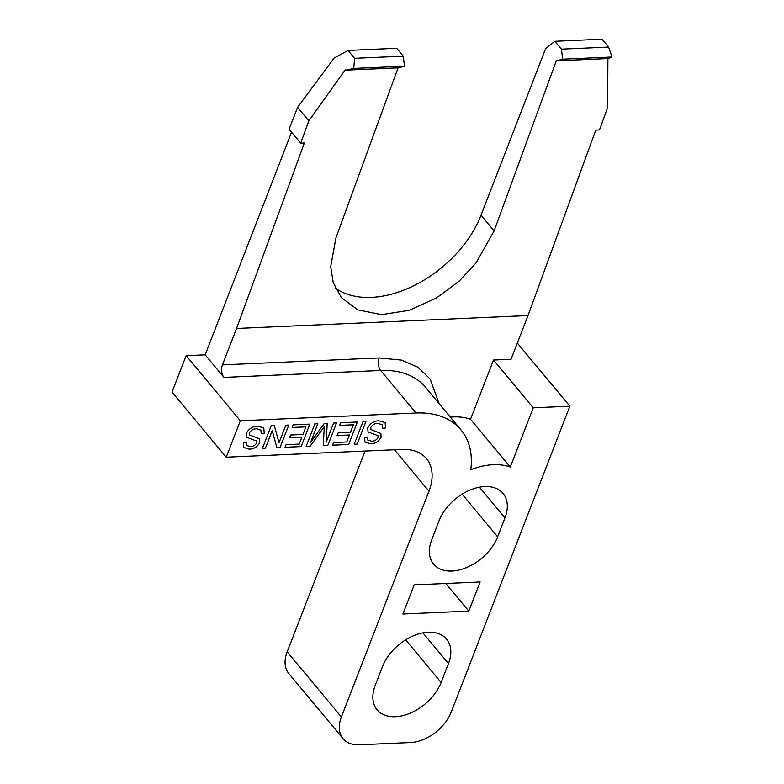 <?xml version="1.0" encoding="UTF-8"?>
<svg xmlns="http://www.w3.org/2000/svg" width="784" height="784" viewBox="0 0 784 784"><rect width="100%" height="100%" fill="white"/><g stroke="black" fill="none" stroke-linecap="round" stroke-linejoin="round"><path stroke-width="1.18" d="M451.956 571.046A40.425 26.254 -39.8 0 1 433.601 564.147A40.425 26.254 -39.8 0 1 431.719 539.735L439.06 520.792A40.425 26.254 -39.8 0 1 469.763 490.176A40.425 26.254 -39.8 0 1 503.083 493.469A40.425 26.254 -39.8 0 1 504.965 517.881L497.624 536.815A40.425 26.254 -39.8 0 1 451.956 571.046M395.45 716.713A40.425 26.254 -39.8 0 1 377.094 709.814A40.425 26.254 -39.8 0 1 375.213 685.402L382.563 666.459A40.425 26.254 -39.8 0 1 413.256 635.853A40.425 26.254 -39.8 0 1 446.576 639.136A40.425 26.254 -39.8 0 1 448.468 663.548L441.118 682.482A40.425 26.254 -39.8 0 1 395.45 716.713M450.369 417.157A67.385 43.757 -39.8 0 1 453.417 416.931A67.385 43.757 -39.8 0 1 470.518 419.254L493.479 360.042L533.257 407.817L510.296 467.019A67.385 43.757 140.2 0 0 493.205 464.706A67.385 43.757 140.2 0 0 470.772 469.714A98.823 64.18 140.2 0 0 460.963 429.887A98.823 64.18 140.2 0 0 416.098 413.001L240.345 420.783L186.141 355.681L205.183 354.838L223.979 377.418A8.987 5.194 -92.5 0 1 222.431 364.883L236.552 328.467L304.359 142.982L300.693 143.149L308.827 120.883L345.401 69.629L345.832 70.158L398.742 67.816L404.495 66.189L403.26 56.164L396.704 48.285L348.067 50.441L354.623 58.32L353.721 68.433L404.495 66.189M510.296 467.019L470.518 419.254M517.332 343.088L569.88 406.2L451.221 712.097A35.937 23.344 -39.8 0 1 410.63 742.536L359.376 744.8A35.937 23.344 -39.8 0 1 343.059 738.665A35.937 23.344 -39.8 0 1 341.383 716.958L428.956 491.176A53.9 35.006 -39.8 0 0 426.447 458.63A53.9 35.006 -39.8 0 0 401.967 449.418L226.223 457.199L240.345 420.783M569.88 406.2L533.257 407.817M272.244 430.641L265.394 448.144L262.473 448.281L271.176 425.839L274.322 425.702L279.045 442.686L285.837 425.193L288.767 425.055L280.055 447.507L276.909 447.644L272.185 430.651L265.404 448.154L262.473 448.272M310.209 446.174L306.142 446.351L314.845 423.909L317.785 423.772L310.503 442.548L324.262 423.487L327.222 423.36L326.203 442.156L333.612 423.076L336.542 422.948L327.83 445.39L323.263 445.596L324.292 426.672L310.209 446.174L306.142 446.341M357.141 444.097L354.211 444.224L362.914 421.782L365.854 421.645L357.141 444.097L354.211 444.214M402.898 614.019L414.197 584.884L480.102 581.973L468.803 611.108L402.898 614.019M380.857 433.454L381.102 437.247C378.652 441.529 375.164 443.705 370.636 443.773L364.962 442.068L364.638 437.403L367.657 437.041L367.892 440.157L371.528 441.167C374.262 441.274 376.447 440.089 378.094 437.609L378.025 435.698L368.019 431.915L367.774 427.829C370.332 423.301 374.017 420.949 378.809 420.792L385.12 422.527L385.571 427.986L382.543 428.358L382.308 424.771L377.898 423.409C374.928 423.35 372.567 424.683 370.812 427.417L370.91 429.563L380.867 433.464L381.112 437.256C378.662 441.539 375.173 443.715 370.646 443.783L364.962 442.068M353.398 424.781L339.629 425.389L340.638 422.762L357.347 422.027L348.645 444.469L332.524 445.185L333.543 442.558L346.734 441.98L349.439 434.983L337.13 435.522L338.149 432.905L350.458 432.356L353.398 424.781L339.629 425.379M305.917 426.878L292.138 427.486L293.157 424.869L309.866 424.124L301.164 446.576L285.043 447.292L286.052 444.665L299.243 444.077L301.958 437.08L289.649 437.629L290.668 435.002L302.977 434.463L305.917 426.878L292.148 427.476M259.514 438.824L259.759 442.617C257.309 446.9 253.82 449.075 249.292 449.144L243.618 447.439L243.295 442.774L246.313 442.411L246.548 445.528L250.184 446.537C252.918 446.645 255.104 445.459 256.75 442.98L256.682 441.069L246.676 437.286L246.431 433.199C248.989 428.672 252.673 426.32 257.466 426.163L263.777 427.897L264.228 433.356L261.199 433.728L260.964 430.142L256.554 428.779C253.585 428.721 251.223 430.053 249.469 432.788L249.567 434.934L259.524 438.834L259.769 442.627C257.319 446.909 253.83 449.085 249.302 449.154L243.618 447.439M353.721 68.433L345.832 70.158M562.677 59.192L556.914 60.819L608.355 58.535L611.981 57.007L608.619 47.079L602.053 39.2L554.876 41.287L561.432 49.167L562.677 59.192L611.981 57.007M561.432 49.167L608.619 47.079M222.431 364.883L379.142 357.945L401.565 360.121L417.754 367.167L430.112 378.966L439.089 403.613M354.623 58.32L403.26 56.164M398.105 67.845L335.924 237.934L330.691 266.697L333.229 282.652L341.383 297.636L357.818 309.856L381.553 314.639L409.297 310.297L436.423 298.038L459.179 281.123L476.035 262.954L494.106 230.937L556.483 60.29L556.914 60.819M445.812 583.492L468.803 611.108M607.914 58.555L607.6 107.663L599.466 129.919L595.811 130.085L528.004 315.56L511.06 359.268L493.479 360.042M528.004 315.56L236.552 328.467M308.827 120.883L297.567 107.359L289.1 129.213L300.693 143.149M554.876 41.287L545.615 48.657L481.013 215.208L494.106 230.937M343.059 738.665L288.845 673.564A35.937 23.344 -39.8 0 1 287.169 651.867L365.06 451.055M186.141 355.681L172.019 392.098L226.223 457.199M205.183 354.838L291.55 132.163M297.567 107.359L334.18 58.006L348.067 50.441M335.405 288.198A97.03 63.014 140.2 0 0 414.609 285.307A97.03 63.014 140.2 0 0 481.013 215.208M367.647 437.041L367.882 440.147M378.025 435.698L368.01 431.906M385.12 422.517L385.571 427.986L382.553 428.348M382.308 424.771L377.898 423.409C374.919 423.331 372.557 424.673 370.803 427.407L370.812 427.417M370.803 427.407L370.91 429.554M365.834 421.645L357.132 444.087M357.337 422.027L348.645 444.469L332.524 445.175M349.439 434.973L337.14 435.512M317.765 423.772L310.503 442.548M327.212 423.36L326.115 442.156M336.522 422.948L327.83 445.39M327.82 445.381L323.263 445.586M324.282 426.663L310.199 446.165M309.856 424.124L301.164 446.576L285.043 447.272M301.948 437.07L289.659 437.619M274.322 425.702L278.986 442.686M288.747 425.065L280.055 447.507L276.909 447.635M246.303 442.411L246.539 445.518M256.682 441.069L246.666 437.276M263.777 427.888L264.228 433.356L261.209 433.719M260.964 430.142L256.554 428.779M256.544 428.77C253.575 428.701 251.213 430.044 249.459 432.778L249.557 434.924M379.142 357.945A8.987 5.194 -92.5 0 0 380.691 370.479L223.979 377.418M460.963 429.887L425.555 387.355A98.823 64.18 140.2 0 0 380.691 370.479L416.098 413.001M448.468 663.548L422.909 632.864M405.612 639.842L441.118 682.482M504.965 517.881L479.416 487.187M462.119 494.175L497.624 536.815M287.169 651.867L341.383 716.958M428.956 491.176L394.46 449.751"/></g></svg>
